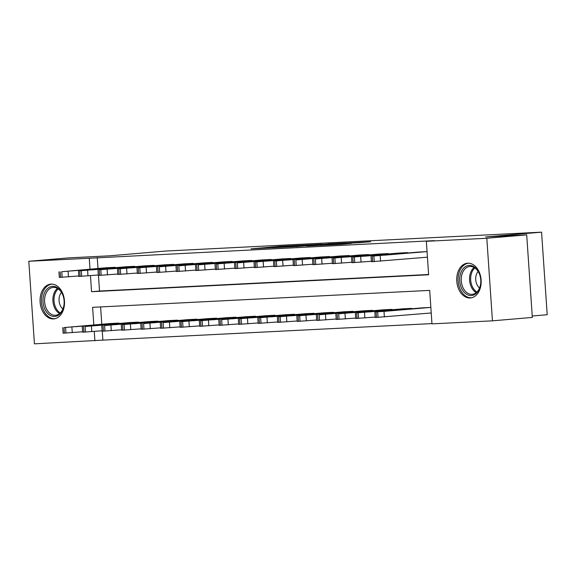 <?xml version="1.0" encoding="UTF-8"?>
<svg xmlns="http://www.w3.org/2000/svg" width="576" height="576" viewBox="0 0 576 576"><rect width="100%" height="100%" fill="white"/><g stroke="black" fill="none" stroke-linecap="round" stroke-linejoin="round"><path stroke-width="0.86" d="M299.254 245.362L279.9 246.348L251.057 248.832L270.122 247.846L299.275 245.326M470.138 297.994A17.446 12.182 85.1 0 1 456.797 281.412A17.446 12.182 85.1 0 1 467.467 263.203A17.446 12.182 85.1 0 1 467.77 263.189A17.446 12.182 85.1 0 1 481.111 279.763A17.446 12.182 85.1 0 1 470.434 297.972A17.446 12.182 85.1 0 1 470.138 297.994M53.474 318.924A17.446 12.182 85.1 0 1 40.133 302.342A17.446 12.182 85.1 0 1 50.81 284.134A17.446 12.182 85.1 0 1 51.106 284.112A17.446 12.182 85.1 0 1 64.447 300.694A17.446 12.182 85.1 0 1 53.777 318.902A17.446 12.182 85.1 0 1 53.474 318.924M359.042 242.712L370.706 241.754L348.912 242.885L320.062 245.362L341.863 244.231L351.446 243.36L325.922 244.966L352.606 242.734L356.198 242.582L350.683 243.115L359.042 242.712M102.269 331.236L102.874 340.121L34.43 343.836L28.8 261.274L68.681 257.875L109.649 255.816L165.485 251.057L541.57 232.164L485.734 236.93L526.702 234.871L486.814 238.27L492.444 320.832L431.971 323.87L429.689 290.398L92.614 307.332L93.816 324.922M28.8 261.274L89.273 258.242L90.014 269.136M90.461 275.666L91.555 291.708L428.63 274.781L426.348 241.308L434.318 240.631L89.273 258.242M426.348 241.308L486.814 238.27M322.409 244.217L301.27 245.275L272.426 247.752L294.221 246.622L322.409 244.217M328.19 243.871L346.889 242.95L318.038 245.426L306.583 246.038L319.334 244.922L313.574 245.196L295.97 246.578L328.198 243.965M97.25 257.558L97.992 268.459M98.467 275.45L99.526 291.031L428.609 274.5M105.775 267.797L115.135 267.293L115.164 267.674M125.28 266.81L134.64 266.314L134.669 266.695M144.785 265.831L154.152 265.334L154.174 265.716M164.297 264.852L173.657 264.355L173.678 264.737M183.802 263.873L193.162 263.376L193.19 263.758M203.306 262.894L212.666 262.397L212.695 262.778M222.811 261.914L232.178 261.418L232.2 261.799M242.323 260.935L251.683 260.438L251.705 260.82M261.828 259.956L271.188 259.459L271.217 259.841M281.333 258.977L290.693 258.48L290.722 258.862M300.838 257.998L310.205 257.501L310.226 257.882M320.35 257.018L329.71 256.522L329.731 256.896M339.854 256.039L349.214 255.535L349.243 255.917M359.359 255.053L368.719 254.556L368.748 254.938M378.864 254.074L388.231 253.577L388.253 253.958M398.376 253.094L407.736 252.598L407.758 252.979M426.845 257.234L427.428 257.206M417.881 252.115L427.046 251.626M102.874 340.121L431.957 323.59M100.613 306.929L101.794 324.238M109.577 323.575L118.937 323.078L118.966 323.46M129.082 322.596L138.442 322.099L138.47 322.481M148.594 321.617L157.954 321.12L157.975 321.502M168.098 320.638L177.458 320.141L177.487 320.522M187.603 319.658L196.963 319.162L196.992 319.543M207.108 318.679L216.475 318.182L216.497 318.564M226.62 317.7L235.98 317.203L236.002 317.578M246.125 316.721L255.485 316.224L255.514 316.598M265.63 315.742L274.99 315.238L275.018 315.619M285.134 314.755L294.502 314.258L294.523 314.64M304.646 313.776L314.006 313.279L314.028 313.661M324.151 312.797L333.511 312.3L333.54 312.682M343.656 311.818L353.016 311.321L353.045 311.702M363.161 310.838L372.528 310.342L372.55 310.723M382.673 309.859L392.033 309.362L392.054 309.744M402.178 308.88L411.538 308.383L411.566 308.765M430.646 313.02L375.235 317.506L374.854 311.926L383.998 311.386L384.379 316.966M421.682 307.901L430.848 307.411M532.231 316.001L547.2 314.726L541.57 232.164M526.702 234.871L532.325 317.426L492.444 320.832M94.262 331.452L94.896 340.798M99.526 291.031L91.555 291.708M303.862 245.167L276.487 247.478L303.862 245.167M330.538 243.979L315.144 245.023L330.538 243.979L330.559 244.354M118.159 323.122L64.022 327.571L110.354 323.51M82.606 331.762L63.13 333.18L62.748 327.607M76.234 326.642L84.967 325.872L76.234 326.642M114.358 267.336L61.776 271.714L106.553 267.725M58.946 271.822L59.328 277.402L78.804 275.976M72.432 270.864L81.158 270.094L72.432 270.864M137.664 322.135L85.09 326.513L129.859 322.531M102.11 330.782L82.634 332.201L82.253 326.621M95.738 325.663L104.472 324.893L95.738 325.663M157.169 321.156L104.594 325.534L149.371 321.552M121.615 329.803L102.139 331.222L101.765 325.642M115.243 324.684L123.977 323.914L115.243 324.684M176.681 320.177L122.544 324.634L168.876 320.573M141.127 328.824L121.651 330.242L121.27 324.662M134.755 323.705L143.482 322.934L134.755 323.705M133.862 266.357L79.726 270.806L126.058 266.746M78.451 270.842L78.833 276.422L98.309 274.997M91.937 269.885L100.67 269.114L91.937 269.885M153.367 265.378L99.23 269.827L145.562 265.766M97.956 269.863L98.338 275.443L117.814 274.018M111.442 268.906L120.175 268.128L111.442 268.906M172.872 264.398L118.735 268.848L165.074 264.787M117.468 268.884L117.842 274.457L137.326 273.038M130.946 267.919L139.68 267.149L130.946 267.919M196.186 319.198L143.611 323.575L188.381 319.594M160.632 327.845L141.156 329.263L140.774 323.683M154.26 322.726L162.994 321.955L154.26 322.726M192.384 263.419L138.247 267.869L184.579 263.808M136.973 267.905L137.354 273.478L156.83 272.059M150.458 266.94L159.185 266.17L150.458 266.94M63.202 308.484A15.098 10.541 85.1 0 1 49.19 314.719A15.098 10.541 85.1 0 1 43.934 294.336A15.098 10.541 85.1 0 1 54.007 286.416A15.098 10.541 85.1 0 1 63.533 297.23A15.098 10.541 85.1 0 1 64.102 303.84A15.098 10.541 85.1 0 1 63.202 308.484M63.562 297.353A13.982 9.763 -94.9 0 0 53.179 287.41A13.982 9.763 -94.9 0 0 45.446 294.79A13.982 9.763 -94.9 0 0 46.462 308.88A13.982 9.763 -94.9 0 0 55.555 315.274A13.982 9.763 -94.9 0 0 63.288 307.886A13.982 9.763 -94.9 0 0 64.109 303.71M61.488 292.399A9.95 6.948 -94.9 0 0 59.659 295.682A9.95 6.948 -94.9 0 0 62.899 308.945M52.092 284.134L52.193 284.126A17.338 12.103 -94.9 0 0 52.092 284.134A17.338 12.103 -94.9 0 0 42.502 293.292A17.338 12.103 -94.9 0 0 43.769 310.759A17.338 12.103 -94.9 0 0 55.044 318.679A17.338 12.103 -94.9 0 0 55.138 318.672L55.044 318.679M469.202 265.421A15.098 10.541 85.1 0 1 480.197 276.3A15.098 10.541 85.1 0 1 480.758 282.91A15.098 10.541 85.1 0 1 471.254 295.546A15.098 10.541 85.1 0 1 459.698 281.009A15.098 10.541 85.1 0 1 469.202 265.421M480.226 276.422A13.982 9.763 -94.9 0 0 470.074 266.465A13.982 9.763 -94.9 0 0 469.836 266.486A13.982 9.763 -94.9 0 0 461.282 281.074A13.982 9.763 -94.9 0 0 471.974 294.358A13.982 9.763 -94.9 0 0 472.212 294.343A13.982 9.763 -94.9 0 0 480.766 282.787M468.756 263.21L468.85 263.203A17.338 12.103 -94.9 0 0 468.756 263.21A17.338 12.103 -94.9 0 0 458.15 281.297A17.338 12.103 -94.9 0 0 471.406 297.77A17.338 12.103 -94.9 0 0 471.701 297.756A17.338 12.103 -94.9 0 0 471.802 297.742L471.701 297.756M478.145 271.476A9.95 6.948 -94.9 0 0 479.556 288.022M215.69 318.218L163.116 322.596L207.886 318.614M180.137 326.866L160.661 328.284L160.279 322.704M173.765 321.746L182.498 320.976L173.765 321.746M235.195 317.239L181.058 321.696L227.398 317.628M199.649 325.886L180.166 327.305L179.791 321.725M193.27 320.767L202.003 319.997L193.27 320.767M254.707 316.26L200.57 320.717L246.902 316.649M219.154 324.9L199.678 326.326L199.296 320.746M212.782 319.788L221.508 319.018L212.782 319.788M274.212 315.281L221.638 319.658L266.407 315.67M238.658 323.921L219.182 325.346L218.801 319.766M232.286 318.809L241.02 318.038L232.286 318.809M293.717 314.302L239.58 318.751L285.912 314.69M258.163 322.942L238.687 324.367L238.306 318.787M251.791 317.83L260.525 317.059L251.791 317.83M211.889 262.433L159.314 266.81L204.084 262.829M156.478 266.918L156.859 272.498L176.335 271.08M169.963 265.961L178.697 265.19L169.963 265.961M231.394 261.454L178.819 265.831L223.596 261.85M175.982 265.939L176.364 271.519L195.84 270.101M189.468 264.982L198.202 264.211L189.468 264.982M250.898 260.474L198.324 264.852L243.101 260.87M195.494 264.96L195.876 270.54L215.352 269.122M208.973 264.002L217.706 263.232L208.973 264.002M270.41 259.495L216.274 263.952L262.606 259.891M214.999 263.981L215.381 269.561L234.857 268.142M228.485 263.023L237.211 262.253L228.485 263.023M289.915 258.516L237.341 262.894L282.11 258.912M234.504 263.002L234.886 268.582L254.362 267.163M247.99 262.044L256.723 261.274L247.99 262.044M313.222 313.322L259.085 317.772L305.424 313.711M277.675 321.962L258.192 323.388L257.818 317.808M271.296 316.85L280.03 316.073L271.296 316.85M309.42 257.537L255.283 261.994L301.622 257.926M254.009 262.022L254.39 267.602L273.866 266.184M267.494 261.065L276.228 260.294L267.494 261.065M332.734 312.343L278.597 316.793L324.929 312.732M297.18 320.983L277.704 322.402L277.322 316.829M290.808 315.871L299.534 315.094L290.808 315.871M328.925 256.558L274.788 261.014L321.127 256.946M273.521 261.043L273.902 266.623L293.378 265.198M286.999 260.086L295.733 259.315L286.999 260.086M352.238 311.364L298.102 315.814L344.434 311.753M316.685 320.004L297.209 321.422L296.827 315.85M310.313 314.885L319.046 314.114L310.313 314.885M348.437 255.578L295.855 259.956L340.632 255.967M293.026 260.064L293.407 265.644L312.883 264.218M306.511 259.106L315.238 258.336L306.511 259.106M371.743 310.378L319.169 314.755L363.938 310.774M336.19 319.025L316.714 320.443L316.332 314.87M329.818 313.906L338.551 313.135L329.818 313.906M367.942 254.599L315.367 258.977L360.137 254.988M312.53 259.085L312.912 264.665L332.388 263.239M326.016 258.127L334.75 257.357L326.016 258.127M391.248 309.398L338.674 313.776L383.45 309.794M355.702 318.046L336.218 319.464L335.844 313.884M349.322 312.926L358.056 312.156L349.322 312.926M387.446 253.62L333.31 258.07L379.649 254.009M332.035 258.106L332.417 263.686L351.893 262.26M345.521 257.148L354.254 256.378L345.521 257.148M410.76 308.419L356.623 312.876L402.955 308.815M375.206 317.066L355.73 318.485L355.349 312.905M368.834 311.947L377.561 311.177L368.834 311.947M406.951 252.641L352.814 257.09L399.154 253.03M351.547 257.126L351.929 262.699L371.405 261.281M365.026 256.169L373.759 255.391L365.026 256.169M426.463 251.662L372.326 256.111L418.658 252.05M371.052 256.147L371.434 261.72L427.428 257.184M384.538 255.182L393.264 254.412L384.538 255.182M374.854 311.926L422.46 307.836M430.265 307.44L383.998 311.386M388.339 310.968L397.073 310.198L388.339 310.968M279.936 246.881L279.9 246.348M306 245.614L305.971 245.239M318.701 245.369L318.672 244.994M320.933 245.182L320.897 244.75M324.022 244.915L324 244.541M340.639 244.325L340.61 243.958M71.892 327.067L72.274 332.64M64.022 327.571L64.404 333.151M65.585 327.492L65.959 333.072M68.472 276.862L68.09 271.282M62.158 277.286L61.776 271.714M60.595 277.366L60.221 271.786M91.397 326.088L91.778 331.661M83.527 326.592L83.909 332.172M85.09 326.513L85.471 332.093M110.909 325.102L111.29 330.682M103.032 325.613L103.414 331.193M104.594 325.534L104.976 331.114M130.414 324.122L130.795 329.702M122.544 324.634L122.918 330.214M124.099 324.554L124.481 330.134M87.977 275.882L87.595 270.302M81.662 276.307L81.288 270.727M80.107 276.386L79.726 270.806M107.482 274.903L107.107 269.323M101.174 275.328L100.793 269.748M99.612 275.407L99.23 269.827M126.994 273.924L126.612 268.344M120.679 274.349L120.298 268.769M119.117 274.428L118.735 268.848M149.918 323.143L150.3 328.723M142.049 323.654L142.43 329.234M143.611 323.575L143.986 329.155M146.498 272.938L146.117 267.365M140.184 273.37L139.802 267.79M138.629 273.449L138.247 267.869M59.594 313.582A13.982 9.763 85.1 0 1 53.755 294.084A13.982 9.763 85.1 0 1 57.449 288.389M58.226 288.878A13.522 9.439 -94.9 0 0 54.835 294.228A13.522 9.439 -94.9 0 0 60.278 312.97M476.258 292.651A13.982 9.763 85.1 0 1 469.613 280.534A13.982 9.763 85.1 0 1 474.106 267.466M474.883 267.948A13.522 9.439 -94.9 0 0 470.722 280.44A13.522 9.439 -94.9 0 0 476.942 292.039M169.423 322.164L169.805 327.744M161.554 322.675L161.935 328.248M163.116 322.596L163.498 328.176M188.935 321.185L189.317 326.765M181.058 321.696L181.44 327.269M182.621 321.617L183.002 327.197M208.44 320.206L208.822 325.786M200.57 320.717L200.945 326.29M202.126 320.638L202.507 326.21M227.945 319.226L228.326 324.806M220.075 319.73L220.457 325.31M221.638 319.658L222.012 325.231M247.457 318.247L247.831 323.827M239.58 318.751L239.962 324.331M241.142 318.672L241.524 324.252M166.003 271.958L165.622 266.386M159.689 272.39L159.314 266.81M158.134 272.47L157.752 266.89M185.508 270.979L185.134 265.399M179.201 271.411L178.819 265.831M177.638 271.49L177.257 265.91M205.02 270L204.638 264.42M198.706 270.432L198.324 264.852M197.143 270.511L196.762 264.931M224.525 269.021L224.143 263.441M218.21 269.453L217.829 263.873M216.655 269.532L216.274 263.952M244.03 268.042L243.648 262.462M237.722 268.474L237.341 262.894M236.16 268.546L235.778 262.973M266.962 317.268L267.343 322.848M259.085 317.772L259.466 323.352M260.647 317.693L261.029 323.273M263.534 267.062L263.16 261.482M257.227 267.494L256.846 261.914M255.665 267.566L255.283 261.994M286.466 316.289L286.848 321.869M278.597 316.793L278.971 322.373M280.152 316.714L280.534 322.294M283.046 266.083L282.665 260.503M276.732 266.508L276.35 260.935M275.17 266.587L274.788 261.014M305.971 315.31L306.353 320.882M298.102 315.814L298.483 321.394M299.664 315.734L300.038 321.314M302.551 265.104L302.17 259.524M296.237 265.529L295.855 259.956M294.682 265.608L294.3 260.028M325.483 314.33L325.858 319.903M317.606 314.834L317.988 320.414M319.169 314.755L319.55 320.335M322.056 264.125L321.674 258.545M315.749 264.55L315.367 258.977M314.186 264.629L313.805 259.049M344.988 313.351L345.37 318.924M337.111 313.855L337.493 319.435M338.674 313.776L339.055 319.356M341.561 263.146L341.186 257.566M335.254 263.57L334.872 257.99M333.691 263.65L333.31 258.07M364.493 312.365L364.874 317.945M356.623 312.876L356.998 318.456M358.178 312.797L358.56 318.377M361.073 262.166L360.691 256.586M354.758 262.591L354.377 257.011M353.196 262.67L352.814 257.09M380.578 261.18L380.196 255.607M374.263 261.612L373.882 256.032M372.708 261.691L372.326 256.111M376.128 311.897L376.51 317.477M377.69 311.818L378.065 317.398M308.11 245.434L308.081 245.009M319.356 245.311L319.334 244.922M332.323 244.21L332.294 243.785"/></g></svg>
